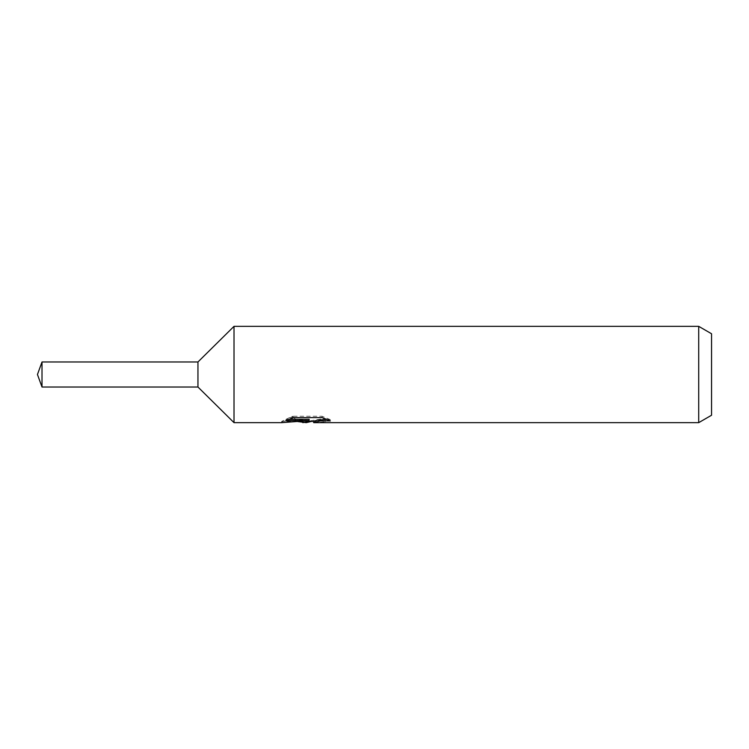 <?xml version="1.0" encoding="UTF-8"?>
<svg xmlns="http://www.w3.org/2000/svg" width="749" height="749" viewBox="0 0 749 749"><rect width="100%" height="100%" fill="white"/><g stroke="black" fill="none" stroke-linecap="round" stroke-linejoin="round"><path stroke-width="0.56" stroke-dasharray="3.75 2.81" d="M306.575 420.826L307.362 420.535L306.238 421.444L325.225 418.41L325.225 420.573L313.616 421.378M325.225 420.573L325.225 421.799L325.225 419.693L311.303 421.444M313.897 422.651L325.225 421.799M322.051 417.605L322.051 416.257L293.561 416.257L293.561 417.605M326.733 419.328L330.318 419.655L330.318 420.91M330.318 419.655L322.042 416.257M325.225 418.41L325.225 419.693M309.131 419.3L281.671 421.444L292.241 416.257C295.565 419.683 299.094 421.415 302.821 421.444M293.561 416.257L286.034 419.3L288.936 419.3M286.034 419.3L286.034 420.563M282.167 421.219L282.167 422.427M292.241 416.257L292.241 417.605L281.661 422.651L281.661 421.444L299.563 421.444M297.84 421.575L292.241 417.605M711.55 333.764L711.55 415.236M698.714 326.349L698.714 422.651M234.016 326.349L234.016 422.651M197.951 361.982L197.951 387.018M42.01 361.982L42.01 387.018M306.088 422.595L306.088 421.387M306.238 421.444L307.362 421.444"/><path stroke-width="1.12" d="M288.936 419.3L309.131 419.3L309.131 420.563L281.671 422.651L234.016 422.651L197.951 387.018L197.951 361.982L234.016 326.349L698.714 326.349L711.55 333.764L711.55 415.236L698.714 422.651L313.887 422.651L313.616 421.378L317.005 420.217L326.733 419.328M234.016 422.651L234.016 326.349M311.303 421.444L306.238 422.651L297.84 421.575M306.238 422.651L307.362 421.762L302.821 422.651M698.714 422.651L698.714 326.349M309.131 420.563L286.034 420.563L293.561 417.605L322.051 417.605M322.042 417.605L330.318 420.91L320.731 420.816L313.616 422.586M307.362 420.751L307.362 421.762M299.563 421.444L306.575 420.826M197.951 387.018L42.01 387.018L37.45 374.5L42.01 361.982L197.951 361.982M42.01 387.018L42.01 361.982M307.362 421.444L313.616 421.444"/></g></svg>
